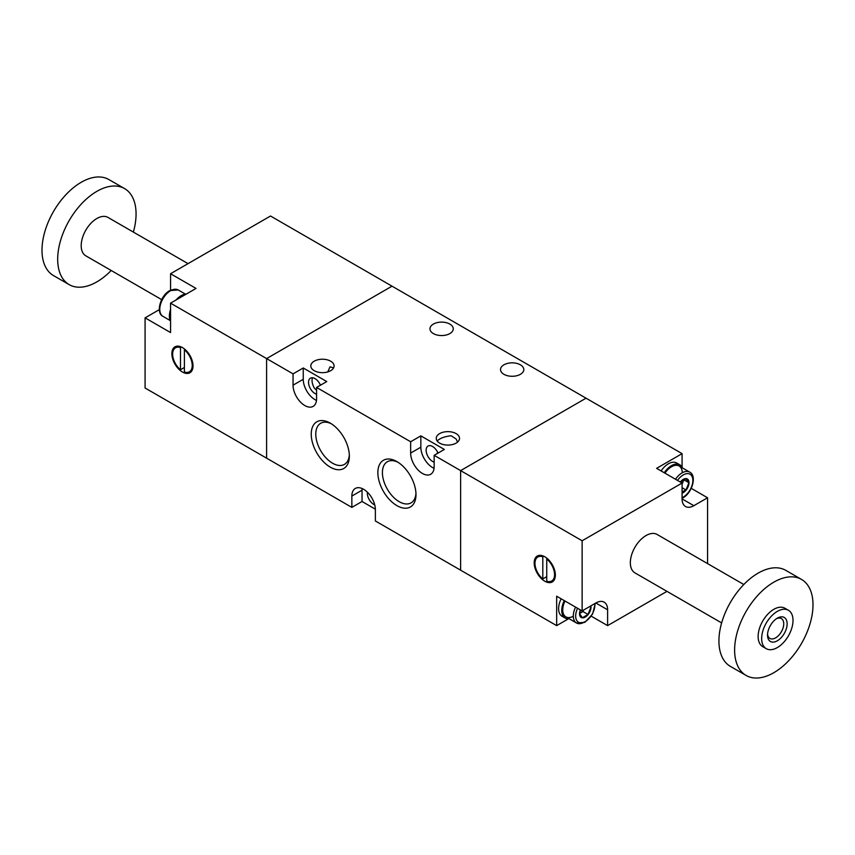 <?xml version="1.0" encoding="UTF-8"?>
<svg xmlns="http://www.w3.org/2000/svg" width="855" height="855" viewBox="0 0 855 855"><rect width="100%" height="100%" fill="white"/><g stroke="black" fill="none" stroke-linecap="round" stroke-linejoin="round"><path stroke-width="1.28" d="M170.551 290.176A16.63 9.597 120 0 0 170.562 289.567L170.562 273.728L270.511 216.016L586.049 398.195L460.621 470.613L434.158 455.33L434.158 466.648A16.63 9.597 60 0 1 430.717 474.258A16.63 9.597 60 0 1 422.402 473.435A16.63 9.597 60 0 1 410.646 453.075L410.646 441.757L316.574 387.443L316.574 398.761A16.63 9.597 60 0 1 313.133 406.371A16.63 9.597 60 0 1 304.818 405.548A16.63 9.597 60 0 1 293.051 385.178L293.051 373.87L266.6 358.587L392.028 286.168L266.6 358.587L266.6 458.162L145.083 388.01L145.083 317.857L158.806 309.938A16.63 9.597 120 0 0 159.329 309.617M375.366 509.195L362.039 501.5L351.854 507.389L266.6 458.162L266.6 358.587L170.562 303.151L196.041 288.434L170.562 273.728M182.436 347.568A14.963 8.646 60 0 1 192.215 360.757A14.963 8.646 60 0 1 189.928 372.748A14.963 8.646 60 0 1 182.436 372.011A14.963 8.646 60 0 1 172.667 358.822A14.963 8.646 60 0 1 174.954 346.831A14.963 8.646 60 0 1 182.436 347.568M170.562 303.151L170.562 332.563L145.083 317.857M184.402 372.011L184.402 349.834A13.862 8.005 60 0 1 191.819 361.954A13.862 8.005 60 0 1 189.372 371.797A13.862 8.005 60 0 1 184.402 372.011M180.48 369.745A13.862 8.005 60 0 1 173.052 357.625A13.862 8.005 60 0 1 175.51 347.793A13.862 8.005 60 0 1 180.48 347.568L180.48 369.745L184.402 367.479M184.402 348.915L184.402 349.834L185.054 349.46M184.402 368.409A14.963 8.646 60 0 1 183.75 367.864M176.6 347.162A14.963 8.646 60 0 1 177.177 346.147M191.627 371.166A14.963 8.646 60 0 1 190.462 371.166M181.41 347.034L180.48 347.568M111.193 270.479A55.436 32.009 -60 0 1 96.872 281.872A55.436 32.009 -60 0 1 69.159 284.619L53.48 275.567A55.436 32.009 -60 0 1 44.984 231.149A55.436 32.009 -60 0 1 81.193 182.297A55.436 32.009 -60 0 1 108.906 179.561L124.584 188.602A55.436 32.009 -60 0 1 133.359 232.079M69.159 284.619A55.436 32.009 -60 0 1 60.662 240.202A55.436 32.009 -60 0 1 96.872 191.349A55.436 32.009 -60 0 1 124.584 188.602M161.67 299.624L85.789 255.816A22.177 12.804 -60 0 1 82.39 238.053A22.177 12.804 -60 0 1 96.872 218.506A22.177 12.804 -60 0 1 107.954 217.416L188.036 263.639M170.562 321.288A16.63 9.597 -60 0 1 169.386 316.051A16.63 9.597 -60 0 1 170.562 309.446M176.023 299.998A16.63 9.597 -60 0 1 186.272 294.077M170.198 320.54L162.942 316.35C155.535 312.919 160.398 295.52 169.728 290.615L178.182 289.941A15.24 8.807 120 0 0 170.562 290.7A15.24 8.807 120 0 0 160.601 304.134A15.24 8.807 120 0 0 162.942 316.35A15.24 8.807 120 0 1 160.601 304.134A15.24 8.807 120 0 1 170.562 290.7A15.24 8.807 120 0 1 178.182 289.941L185.45 294.141M457.575 442.088L456.11 438.989L451.205 435.772C444.835 436.413 440.154 438.145 437.14 440.956M316.574 394.241A9.149 5.28 60 0 1 315.003 393.557A9.149 5.28 60 0 1 309.029 385.498A9.149 5.28 60 0 1 310.429 378.166A9.149 5.28 60 0 1 315.003 378.615A9.149 5.28 60 0 1 320.454 385.21M333.61 367.864L330.009 366.859L327.764 371.925M330.682 361.195A11.639 6.722 180 0 1 334.091 365.94A11.639 6.722 180 0 1 326.909 372.149A11.639 6.722 180 0 1 314.223 370.696A11.639 6.722 180 0 1 310.814 365.94A11.639 6.722 180 0 1 317.996 359.731A11.639 6.722 180 0 1 330.682 361.195M520.396 364.818A11.639 6.722 180 0 1 523.805 369.563A11.639 6.722 180 0 1 516.623 375.773A11.639 6.722 180 0 1 503.937 374.319A11.639 6.722 180 0 1 500.528 369.563A11.639 6.722 180 0 1 507.71 363.354A11.639 6.722 180 0 1 520.396 364.818M449.848 324.077A11.639 6.722 180 0 1 453.257 328.833A11.639 6.722 180 0 1 446.064 335.042A11.639 6.722 180 0 1 433.378 333.589A11.639 6.722 180 0 1 429.969 328.833A11.639 6.722 180 0 1 437.151 322.624A11.639 6.722 180 0 1 449.848 324.077M396.923 461.604L396.923 461.604A26.965 15.572 60 0 1 415.99 494.628A26.965 15.572 60 0 1 396.923 505.636A26.965 15.572 60 0 1 377.857 472.612A26.965 15.572 60 0 1 396.923 461.604L396.923 461.604M330.287 423.14L330.287 423.14A26.965 15.572 60 0 1 349.353 456.164A26.965 15.572 60 0 1 330.287 467.161A26.965 15.572 60 0 1 311.231 434.148A26.965 15.572 60 0 1 330.287 423.14L330.287 423.14M351.854 507.389L351.854 496.071A16.63 9.597 60 0 1 355.295 488.462A16.63 9.597 60 0 1 363.61 489.284A16.63 9.597 60 0 1 375.366 509.644L375.366 520.962L556.658 625.625L568.383 618.86M682.087 467.183L682.087 453.642L586.049 398.195L460.621 470.613L460.621 570.189L460.621 470.613L582.137 540.766L582.137 610.919L595.85 602.999L607.606 609.786A16.63 9.597 120 0 0 604.164 602.177A16.63 9.597 120 0 0 595.85 602.999M456.11 433.613A11.639 6.722 180 0 1 459.52 438.359A11.639 6.722 180 0 1 452.338 444.568A11.639 6.722 180 0 1 439.652 443.114A11.639 6.722 180 0 1 436.242 438.359A11.639 6.722 180 0 1 443.424 432.149A11.639 6.722 180 0 1 456.11 433.613M434.073 468.294A16.63 9.597 60 0 1 432.598 467.557A16.63 9.597 60 0 1 420.842 447.186L420.842 435.868L444.354 449.452L434.158 455.33M316.478 400.407A16.63 9.597 60 0 1 315.003 399.67A16.63 9.597 60 0 1 303.247 379.299L303.247 367.981L293.051 373.87M303.247 367.981L326.76 381.565L316.574 387.443M420.842 435.868L410.646 441.757M374.736 504.91A9.149 5.28 60 0 1 373.795 504.439A9.149 5.28 60 0 1 367.404 492.191M362.039 501.5L362.039 490.182A16.63 9.597 60 0 1 362.135 488.536M434.158 462.127A9.149 5.28 60 0 1 432.598 461.444A9.149 5.28 60 0 1 426.624 453.385A9.149 5.28 60 0 1 428.024 446.054A9.149 5.28 60 0 1 432.598 446.513A9.149 5.28 60 0 1 438.038 453.097M415.958 493.25A23.737 13.712 60 0 1 411.073 502.868A23.737 13.712 60 0 1 399.2 501.693A23.737 13.712 60 0 1 383.692 480.767A23.737 13.712 60 0 1 387.336 461.743A23.737 13.712 60 0 1 398.099 462.331M349.321 454.785A23.737 13.712 60 0 1 344.437 464.393A23.737 13.712 60 0 1 332.574 463.218A23.737 13.712 60 0 1 317.055 442.302A23.737 13.712 60 0 1 320.7 423.278A23.737 13.712 60 0 1 331.462 423.856M436.884 453.759L437.685 452.316M316.574 390.222L314.223 387.956C312.139 383.916 311.541 380.518 312.449 377.75M556.658 625.625L556.658 596.213L582.137 610.919M591.275 616.198L607.606 625.625L607.606 609.786M607.606 625.625L666.964 591.361M691.225 488.333L707.566 497.77L707.566 563.595M682.087 453.642L656.608 468.348L682.087 483.054L582.137 540.766M544.774 556.765A14.963 8.646 -120 0 0 537.293 556.017A14.963 8.646 -120 0 0 534.995 568.019A14.963 8.646 -120 0 0 544.774 581.208A14.963 8.646 -120 0 0 552.266 581.945A14.963 8.646 -120 0 0 554.553 569.954A14.963 8.646 -120 0 0 544.774 556.765M721.641 622.921L634.934 572.871A22.177 12.804 -60 0 1 631.535 555.098A22.177 12.804 -60 0 1 646.027 535.561A22.177 12.804 -60 0 1 657.11 534.461L743.807 584.521M682.087 483.054L682.087 498.903A16.63 9.597 120 0 0 685.528 506.513A16.63 9.597 120 0 0 693.843 505.69L707.566 497.77M552.8 580.353A14.963 8.646 -120 0 0 553.955 580.363M547.392 558.646L546.74 559.031L546.74 581.208A13.862 8.005 -120 0 0 551.71 580.983A13.862 8.005 -120 0 0 554.158 571.14A13.862 8.005 -120 0 0 546.74 559.031L546.74 558.101M539.516 555.344A14.963 8.646 -120 0 0 538.939 556.348M546.089 577.05A14.963 8.646 -120 0 0 546.74 577.595M542.818 556.765A13.862 8.005 -120 0 0 537.848 556.979A13.862 8.005 -120 0 0 535.39 566.822A13.862 8.005 -120 0 0 542.818 578.942L542.818 556.765L543.748 556.231M546.74 576.676L542.818 578.942M777.334 611.368A22.177 12.804 -60 0 1 788.417 610.267A22.177 12.804 -60 0 1 791.816 628.04A22.177 12.804 -60 0 1 777.334 647.577A22.177 12.804 -60 0 1 766.251 648.678A22.177 12.804 -60 0 1 762.852 630.905A22.177 12.804 -60 0 1 777.334 611.368M777.334 640.79A13.862 8.005 -60 0 1 767.534 635.137A13.862 8.005 -60 0 1 777.334 618.154L777.334 618.154A13.862 8.005 -60 0 1 787.134 623.819A13.862 8.005 -60 0 1 777.334 640.79M766.251 648.678L762.724 646.637A22.177 12.804 -60 0 1 759.326 628.874A22.177 12.804 -60 0 1 773.807 609.337A22.177 12.804 -60 0 1 784.89 608.236L788.417 610.267M773.807 582.18A55.436 32.009 -60 0 1 801.52 579.433A55.436 32.009 -60 0 1 810.016 623.851A55.436 32.009 -60 0 1 773.807 672.703A55.436 32.009 -60 0 1 746.094 675.439A55.436 32.009 -60 0 1 737.598 631.022A55.436 32.009 -60 0 1 773.807 582.18M746.094 675.439L730.416 666.398A55.436 32.009 -60 0 1 721.909 621.97A55.436 32.009 -60 0 1 758.129 573.128A55.436 32.009 -60 0 1 785.841 570.381L801.52 579.433M776.447 618.721A11.457 6.616 -60 0 1 781.363 618.571A11.457 6.616 -60 0 1 783.127 627.752A11.457 6.616 -60 0 1 775.635 637.851A11.457 6.616 -60 0 1 769.906 638.418A11.457 6.616 -60 0 1 767.576 634.079M682.45 467.931A16.63 9.597 120 0 0 679.821 464.81L676.679 462.993A16.63 9.597 120 0 0 661.086 470.934M679.821 464.81A16.63 9.597 120 0 0 664.228 472.74M682.087 484.187A6.926 3.997 120 0 0 682.408 483.438L683.679 479.591L688.874 482.701L686.041 478.682L680.323 482.038M683.06 479.901A6.926 3.997 120 0 1 682.408 483.438L683.818 479.794L688.874 482.701L686.041 490.001L682.087 487.713L686.041 490.001L682.087 491.817L686.041 490.001L688.874 482.701L686.041 478.682L680.388 481.953M682.087 498.294L682.921 497.845C692.251 492.95 697.114 475.54 689.707 472.12A15.24 8.807 -60 0 0 682.087 472.868A15.24 8.807 -60 0 0 675.503 479.26A15.24 8.807 -60 0 1 682.087 472.868A15.24 8.807 -60 0 1 689.707 472.12L679.127 466.007A15.24 8.807 -60 0 0 671.506 466.766A15.24 8.807 -60 0 0 664.923 473.146A15.24 8.807 -60 0 1 676.177 465.291A15.24 8.807 -60 0 1 682.279 472.762M683.263 474.91A13.584 7.845 -60 0 1 692.86 480.457A13.584 7.845 -60 0 1 683.263 497.086A13.584 7.845 -60 0 1 682.087 497.685A13.584 7.845 -60 0 0 683.263 497.086A13.584 7.845 -60 0 0 692.379 477.24A13.584 7.845 -60 0 0 677.523 480.425A13.584 7.845 -60 0 1 683.263 474.91M683.263 492.619A8.112 4.681 -60 0 1 682.087 493.164A8.112 4.681 -60 0 0 683.263 492.619A8.112 4.681 -60 0 0 689.002 482.69A8.112 4.681 -60 0 0 683.263 479.377A8.112 4.681 -60 0 1 689.002 482.69A8.112 4.681 -60 0 1 683.263 492.619M680.302 482.028A8.112 4.681 -60 0 1 683.263 479.377A8.112 4.681 -60 0 0 680.302 482.028M682.408 483.438L682.087 484.272L682.408 483.438M561.136 598.799A16.63 9.597 120 0 0 558.614 608.653A16.63 9.597 120 0 0 562.056 616.273L565.198 618.08A16.63 9.597 120 0 0 569.206 618.796M564.268 600.605A16.63 9.597 120 0 0 561.746 610.47A16.63 9.597 120 0 0 565.198 618.08M579.605 613.473A6.926 3.997 120 0 0 580.171 613.185L583.003 611.549L583.57 610.085L583.003 611.549L588.048 614.467L582.394 617.727L579.562 613.708L580.481 609.968L579.562 613.708L582.394 617.727L588.048 614.467L590.88 607.168L589.747 606.516L590.88 607.168L588.048 614.467L583.003 611.549L580.171 613.185A6.926 3.997 120 0 0 583.11 610.352M573.31 616.231A15.24 8.807 -60 0 1 563.798 614.681A15.24 8.807 -60 0 1 564.973 601.012A15.24 8.807 -60 0 0 565.892 616.883L576.473 622.985A15.24 8.807 -60 0 1 575.554 607.125A15.24 8.807 -60 0 0 576.473 622.985L584.927 622.312L592.601 614.04L595.326 603.299M584.093 622.237A15.24 8.807 -60 0 1 576.473 622.985M594.802 603.609A13.584 7.845 -60 0 1 585.269 621.553A13.584 7.845 -60 0 1 576.687 620.399A13.584 7.845 -60 0 1 577.574 608.279A13.584 7.845 -60 0 0 576.687 620.399A13.584 7.845 -60 0 0 585.269 621.553A13.584 7.845 -60 0 0 594.802 603.609M585.269 617.086A8.112 4.681 -60 0 1 580.278 616.615A8.112 4.681 -60 0 1 580.353 609.893A8.112 4.681 -60 0 0 580.278 616.615A8.112 4.681 -60 0 0 585.269 617.086A8.112 4.681 -60 0 0 590.88 605.864A8.112 4.681 -60 0 1 585.269 617.086M171.15 289.909L170.562 289.567M159.393 310.269L158.806 309.938M420.842 447.186L410.646 453.075M303.247 379.299L293.051 385.178M362.039 490.182L351.854 496.071M682.087 498.903L693.843 505.69M189.372 371.797L192.193 370.162M175.51 347.793L178.342 346.157M537.848 556.979L540.67 555.355M551.71 580.983L554.532 579.359"/></g></svg>
